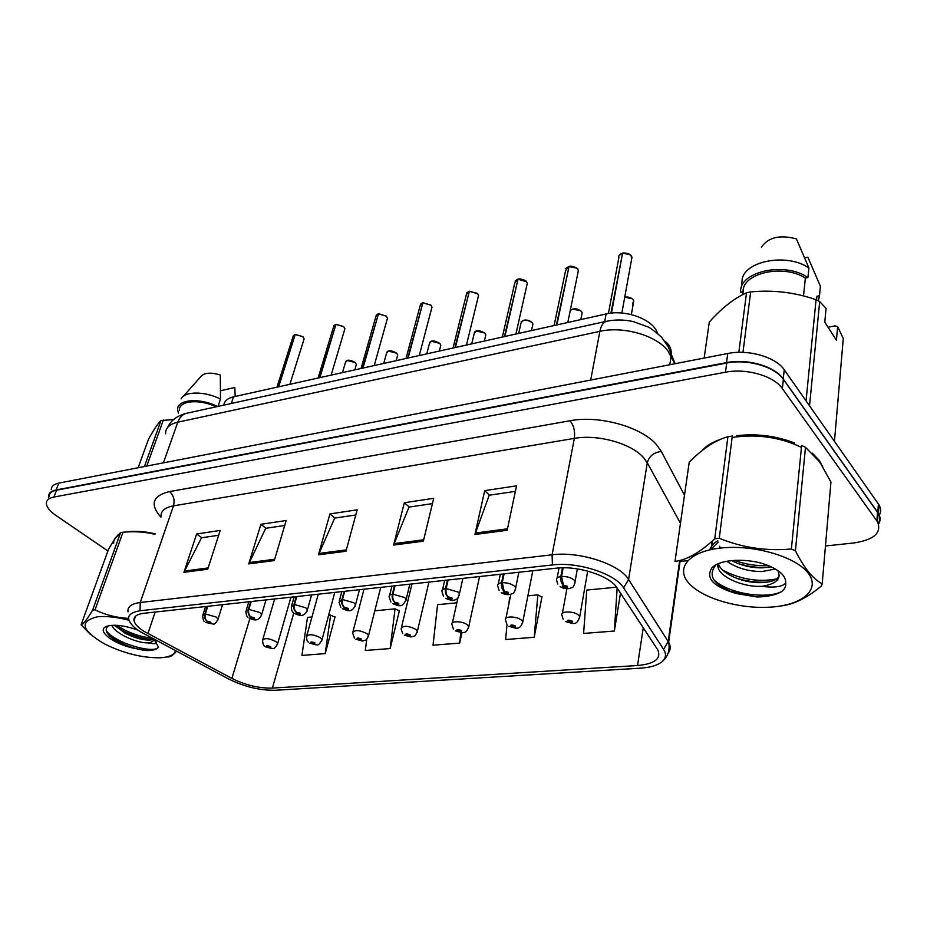 <?xml version="1.0" encoding="UTF-8"?>
<svg xmlns="http://www.w3.org/2000/svg" width="927" height="927" viewBox="0 0 927 927"><rect width="100%" height="100%" fill="white"/><g stroke="black" fill="none" stroke-linecap="round" stroke-linejoin="round"><path stroke-width="1.39" d="M223.859 405.122C224.346 401.043 227.567 398.286 233.523 396.849L606.131 313.963C624.798 309.363 651.333 318.668 656.872 331.634L657.776 333.511M822.701 466.721L819.294 460.395L812.249 453.129M143.523 631.067C137.938 627.417 134.763 623.952 134.009 620.684C133.395 616.675 136.686 614.195 143.882 613.28L555.876 568.205C577.764 565.389 609.885 575.794 617.046 587.892L657.869 650.024C661.368 658.749 654.589 663.917 637.544 665.528L272.399 688.089C259.004 688.367 245.504 685.146 231.889 678.425L143.523 631.067M139.768 631.438L228.737 679.051C244.508 686.826 260.139 690.557 275.643 690.256L640.395 668.17C651.449 667.428 659.062 664.891 663.234 660.58C666.107 657.301 666.235 653.57 663.605 649.375L623.604 587.857C615.401 573.778 577.88 561.611 552.422 564.937L140.047 610.754C126.79 613.071 125.075 618.784 134.89 627.88L139.768 631.438M878.379 523.5C880.291 520.198 880.198 516.745 878.101 513.164L783.373 379.352C775.018 366.71 747.429 358.749 726.698 363.036L56.605 490.186C51.564 491.217 49.038 493.384 49.038 496.687M507.173 530.302L516.536 485.852L484.705 490.638L474.937 534.497L507.173 530.302M515.366 491.368L489.224 495.227L474.937 534.497M489.468 495.192L484.705 490.638M423.349 541.206L433.732 498.309L404.334 502.735L393.616 545.064L423.349 541.206M432.445 503.628L408.981 507.104L393.616 545.064M409.236 507.069L404.334 502.735M207.706 569.236L220.209 530.441L196.628 533.987L183.94 572.318L207.706 569.236M218.656 535.261L201.483 537.799L183.94 572.318M201.75 537.753L196.628 533.987M274.276 560.58L286.2 520.51L260.904 524.311L248.737 563.894L274.276 560.58M284.716 525.482L265.701 528.297L248.737 563.894M265.968 528.263L260.904 524.311M345.956 551.264L357.185 509.827L329.942 513.929L318.436 554.833L345.956 551.264M355.794 514.972L334.682 518.089L318.436 554.833M334.948 518.054L329.942 513.929M155.099 533.801C143.615 531.217 133.917 530.626 126.014 532.028M117.822 535.099L114.23 539.85M794.601 443.025C776.084 435.841 756.78 433.396 736.675 435.69M720.615 439.294C712.284 442.156 706.073 445.945 701.982 450.661M825.459 545.991L853.732 542.979C874.01 539.885 881.936 532.828 877.521 521.831L782.365 388.575C773.964 375.98 746.27 367.996 725.47 372.214L53.917 497.046C48.864 498.066 46.35 500.221 46.35 503.488C46.628 507.208 49.803 511.171 55.852 515.389L107.914 550.974M680.059 561.461L687.695 560.65M616.548 587.173L586.768 590.082L583.604 633.442L614.358 631.032L620.511 593.153M366.756 639.178L365.284 650.476L390.151 648.541L399.456 610.545L398.737 610.615M311.982 616.965L307.497 617.405L301.924 655.424L325.203 653.605L335.087 616.768L334.357 616.849M507.011 624.624L505.621 639.526L534.195 637.289L541.982 596.756L541.31 596.814M456.872 602.793L437.579 604.682L433.025 645.192L459.653 643.118L461.936 632.689M459.653 643.118L460.754 632.654M390.151 648.541L395.053 608.842L374.786 610.823M395.053 608.842L399.363 610.916M325.203 653.605L330.603 615.146L328.575 615.343M330.603 615.146L334.995 617.139M534.195 637.289L537.845 594.867L527.834 595.852M510.174 597.579L509.526 597.637L509.004 603.303M537.845 594.867L541.901 597.15M614.358 631.032L617.15 588.042M879.317 515.192C881.183 511.866 881.09 508.425 879.005 504.856L784.23 369.78C775.911 357.092 748.425 349.143 727.753 353.5L58.864 483.106C53.824 484.172 51.298 486.351 51.275 489.676M878.576 524.01C880.627 520.65 880.58 517.127 878.437 513.454L783.222 378.934C774.868 366.292 747.278 358.32 726.536 362.608L56.176 489.943C51.147 490.986 48.621 493.152 48.61 496.443L48.725 497.475M303.72 340.151L304.102 338.911L302.874 336.756L295.238 334.485L302.781 336.628M295.18 334.659L278.251 386.907M207.266 606.339L204.832 614.022C204.125 617.069 204.844 619.456 206.964 621.183L206.872 622.562C210.383 623.952 211.669 623.825 210.707 622.168L207.138 621.171L209.826 622.585L208.03 622.446L206.964 621.183M207.138 621.171C205.215 619.421 204.612 617.023 205.33 613.964L216.061 616.988L218.019 619.224L217.718 620.337M207.764 606.293L205.33 613.964M295.238 334.485L278.633 386.814M264.473 646.003C263.801 646.293 263.117 644.474 262.445 640.557C264.172 637.73 268.656 638.066 275.898 641.565L277.636 643.535C275.528 647.625 273.789 649.259 272.399 648.437L270.383 647.961L270.614 646.664C267.196 645.308 265.898 645.412 266.709 646.988L270.22 647.973L267.648 646.629L269.444 646.756L270.383 647.961M270.22 647.973L272.028 648.471M344.485 330.163L344.902 328.772L343.743 326.698L335.945 324.38L343.639 326.582M335.887 324.577L319.502 377.729M250.684 601.6L248.309 609.445C247.636 612.562 248.355 615.007 250.475 616.779L250.29 618.193C253.847 619.63 255.18 619.491 254.311 617.788L250.649 616.768L253.349 618.205L251.495 618.077L250.475 616.779M250.649 616.768C248.749 614.972 248.135 612.515 248.842 609.387L259.803 612.48L261.657 614.636L261.333 615.887M251.205 601.542L248.842 609.387M335.945 324.38L319.896 377.637M387.057 319.734L387.486 318.181L386.397 316.2L378.459 313.824L386.292 316.084M378.39 314.056L362.608 368.135M296.234 596.606L293.952 604.636C293.303 607.834 294.033 610.337 296.142 612.156L295.84 613.628C299.444 615.099 300.858 614.949 300.058 613.199L296.327 612.144L299.027 613.604L297.103 613.5L296.142 612.156M296.327 612.144C294.438 610.302 293.836 607.776 294.496 604.578L305.713 607.753L307.44 609.804L307.104 611.217M296.791 596.548L294.496 604.578M378.459 313.824L363.025 368.042M431.542 308.83L431.994 307.104L430.985 305.238L422.886 302.805L430.777 305.029M422.816 303.059L407.706 358.1M344.102 591.368L341.901 599.584C341.287 602.863 342.028 605.435 344.126 607.301L343.697 608.819C347.358 610.325 348.83 610.186 348.146 608.367L344.323 607.289L347.022 608.761L345.029 608.68L344.126 607.301M344.323 607.289C342.457 605.389 341.843 602.805 342.48 599.526L353.952 602.782L355.551 604.728L355.215 606.293M344.682 591.31L342.48 599.526M422.886 302.805L408.147 358.007M478.077 297.416L478.552 295.493L477.625 293.766L469.352 291.275L477.15 293.303M469.282 291.565L454.937 347.602M394.45 585.864L392.353 594.277C391.773 597.625 392.527 600.267 394.612 602.202L394.045 603.755C397.753 605.319 399.305 605.157 398.726 603.292L394.809 602.179L397.521 603.674L395.447 603.616L394.612 602.202M394.809 602.179C392.978 600.221 392.364 597.567 392.967 594.207L404.705 597.556L406.165 599.352L405.817 601.113M395.053 585.794L392.967 594.207M469.352 291.275L455.389 347.498M308.39 642.133C307.324 641.6 306.686 639.827 306.466 636.837C308.227 633.778 312.863 634.068 320.383 637.718L321.993 639.607C319.954 643.883 318.158 645.609 316.605 644.763L314.612 644.265L314.948 642.932C311.484 641.542 310.128 641.658 310.858 643.28L314.438 644.288L311.866 642.921L313.72 643.037L314.612 644.265M313.674 643.002L313.511 643.581M314.438 644.288L316.234 644.798M354.427 638.043L352.619 632.956C354.427 629.63 359.224 629.873 367.022 633.674L368.517 635.458C365.794 641.947 365.516 639.734 362.955 640.916L360.997 640.406L361.437 639.027C357.938 637.602 356.513 637.718 357.15 639.387L360.812 640.418L358.228 639.039L360.151 639.132L360.997 640.406M360.058 639.074L359.896 639.688M360.812 640.418L362.584 640.939M402.724 633.732L401.067 628.888C402.909 625.285 407.892 625.458 415.991 629.433L417.37 631.102C414.601 637.961 414.589 635.516 411.611 636.872L409.688 636.339L410.255 634.925C406.71 633.454 405.203 633.581 405.748 635.296L409.491 636.362L406.907 634.96L408.9 635.041L409.688 636.339M408.749 634.937L408.598 635.609M409.491 636.362L411.24 636.907M408.819 634.983L408.668 635.609M128.876 620.209C116.57 617.081 106.118 615.957 97.497 616.803C78.899 621.194 81.275 630.256 104.624 643.998C123.998 653.454 142.561 658.043 160.325 657.788L161.715 657.683C169.815 656.953 174.392 654.624 175.446 650.696M167.439 657.034L168.633 656.919C170.591 656.907 173.233 655.018 176.536 651.275M154.913 534.334C144.705 531.855 134.056 531.159 122.978 532.249L95.052 609.815C105.157 614.833 116.315 617.706 128.54 618.413M95.052 609.815L92.63 610.093L120.591 532.631L116.408 536.814M122.978 532.249L120.591 532.631M122.48 617.915L123.65 618.772M111.854 625.296C114.855 633.523 136.524 642.956 147.289 642.886L148.088 642.898C151.692 642.388 153.615 641.148 153.836 639.19M114.519 625.227L124.786 633.037C133.558 637.486 141.368 639.827 148.227 640.07L153.569 639.051M108.204 625.852C103.592 630.256 107.138 635.76 118.841 642.341L132.596 647.985L146.617 650.557C152.92 650.603 156.86 649.445 158.447 647.081L154.056 639.317M137.636 630.001C123.511 625.134 112.92 624.022 105.875 626.687C96.593 630.812 113.048 643.616 132.596 647.985M155.875 641.368C157.474 643.778 154.879 644.288 148.088 642.898M114.172 539.943L108.621 549.016L81.124 624.752L90.603 634.589M81.124 624.752C83.268 624.358 87.103 619.468 92.63 610.093M116.605 625.285C128.03 632.631 139.687 636.861 151.576 637.985M106.165 630.708C116.165 643.906 155.238 654.219 158.447 647.081M115.203 626.026L122.654 630.65C133.673 636.154 143.72 639.109 152.816 639.479M109.56 635.91L117.996 641.414C128.111 646.617 137.648 649.665 146.617 650.557M772.342 607C803.373 604.613 821.137 588.877 807.741 572.562C794.833 556.188 752.62 544.311 720.464 548.077C688.101 551.611 674.844 568.761 689.537 583.917C703.79 599.143 741.473 609.607 772.342 607M819.201 461.449L805.493 447.301L795.412 550.789C804.103 568.031 813.037 579.039 822.203 583.801L821.449 585.934C807.394 597.66 794.126 604.311 781.681 605.876M795.412 550.789L791.38 548.993L801.623 445.47L805.493 447.301M719.271 538.274L714.74 538.796L727.927 436.71L732.307 436.026L719.271 538.274C742.342 547.683 766.374 551.252 791.38 548.993M822.203 583.801L830.94 482.133L820.662 463.558M719.781 546.212L719.282 548.216M726.71 561.264C736.78 568.124 748.495 571.542 761.878 571.542L775.401 569.016M719.7 546.466L719.966 548.135M731.693 560.557C741.183 565.505 751.38 567.938 762.272 567.857L771.229 566.849M717.324 564.161L718.471 568.854C722.828 578.471 743.836 586.884 760.244 586.374L761.797 586.351C776.235 583.987 781.612 578.83 777.904 570.87M718.344 563.709L718.935 565.146C723.28 574.786 744.265 583.187 760.661 582.654C771.554 582.295 777.776 579.838 779.329 575.285M712.098 567.614L715.215 565.841C707.417 576.594 714.532 585.841 736.594 593.604L756.78 596.965C767.417 596.849 775.795 595.018 781.89 591.449C784.856 588.993 786.119 586.188 785.69 583.037C786.119 576.443 780.233 570.592 768.031 565.493C748.889 557.66 720.244 558.923 712.098 567.614C705.099 578.112 713.257 586.768 736.594 593.604M785.69 583.037C782.295 586.826 774.323 587.927 761.797 586.351M727.927 436.71C715.308 440.221 702.399 448.749 689.213 462.272L674.995 561.403C686.884 559.943 700.128 552.399 714.74 538.796M711.727 541.519L712.921 544.52M734.346 560.348C745.401 564.404 756.722 566.154 768.309 565.597M717.776 540.673C713.616 543.141 710.963 546.2 709.815 549.85M717.637 566.652L718.645 567.44M722.967 570.314C740.743 579.456 758.599 582.341 776.525 578.946M713.547 579.468C728.031 594.068 767.347 599.514 781.89 591.449M711.194 541.994L712.214 545.343M738.054 563.535C747.95 566.606 757.985 567.903 768.147 567.428M718.286 542.098L710.337 549.734M734.81 577.625C745.748 581.241 756.803 582.724 767.938 582.063M730.012 591.264L756.78 596.965M119.861 534.636C115.527 536.663 113.476 539.526 113.708 543.21M173.65 419.537L161.02 420.545C158.1 423.187 153.928 429.41 148.494 439.236L138.135 467.753M216.026 406.837C199.293 398.633 178.563 400.707 179.409 410.221M217.497 406.513C199.595 397.382 176.698 399.398 177.636 409.734L178.378 413.129M218.019 406.397L220.499 399.108C205.122 391.124 184.693 391.067 181.136 398.83M220.499 399.108L220.29 374.971C210.406 372.063 203.824 372.7 200.556 376.895L183.465 396.188M163.361 420.035L146.79 466.072M144.438 466.524L161.02 420.545M220.568 390.73L234.832 387.486L235.18 396.478M801.438 447.347C779.931 437.104 756.826 433.813 732.121 437.474M828.054 327.243L834.984 325.875L837.649 326.617L836.432 340.255L824.775 322.167L826.073 308.436L819.688 301.565L816.061 299.722C794.729 292.318 772.933 289.722 750.661 291.935L746.513 292.839C734.369 298.17 721.971 307.903 709.317 322.028L704.149 358.077M803.5 295.956L805.366 278.123C783.489 263.569 741.89 273.233 743.141 291.738L742.759 294.635M805.366 278.123L807.927 277.555C784.555 261.09 738.274 271.912 740.719 292.272L743.141 291.738M807.927 277.555L808.912 268.007C786.722 252.306 742.539 261.379 742.04 280.869L741.31 287.718M808.912 268.007L796.432 238.934C779.955 234.496 768.274 237.254 761.391 247.219M750.661 291.935L742.967 352.376M738.831 352.353L746.513 292.839M806.05 400.858L816.061 299.722M819.688 301.565L809.526 405.817M834.451 441.31L843.28 338.54L837.649 326.617M820.754 462.596L820.65 463.709L819.201 461.507M818.309 300.835L819.468 295.725L816.93 296.258L816.56 299.966M804.833 257.868L807.857 257.173L820.395 286.234L819.468 295.725M526.803 285.47L527.289 283.314L526.455 281.75L518.019 279.189L525.69 281.008M517.938 279.525L504.439 336.582M447.486 580.059L445.505 588.68C444.972 592.11 445.736 594.821 447.787 596.814L447.081 598.436C450.835 600.036 452.469 599.873 452.005 597.938L448.008 596.791L450.707 598.309L448.564 598.286L447.787 596.814M448.008 596.791C446.211 594.775 445.586 592.052 446.154 588.61L458.17 592.052L459.468 593.686L459.132 595.655M448.123 579.989L446.154 588.61M518.019 279.189L504.914 336.478M577.892 272.92L578.378 270.545L577.648 269.166C575.458 266.906 572.596 266.037 569.027 266.536L576.548 268.123M568.946 266.918L556.397 325.029M503.419 573.94L501.577 582.77C501.09 586.293 501.866 589.085 503.894 591.136L503.025 592.817C506.814 594.474 508.552 594.3 508.228 592.295L504.126 591.113L506.814 592.643L504.578 592.654L504.925 591.994L503.894 591.136M504.126 591.113L502.26 582.701C507.22 582.573 511.322 583.755 514.566 586.235L515.713 587.683L515.377 589.885M504.103 573.871L502.26 582.701M569.027 266.536L556.895 324.913M631.519 259.745L631.368 255.945C629.224 253.616 626.281 252.712 622.562 253.245L629.873 254.577M622.481 253.685L610.939 313.164M562.446 567.811L560.823 576.536C560.395 580.151 561.171 583.013 563.164 585.146L562.11 586.884C565.957 588.587 567.788 588.402 567.614 586.327L563.407 585.122L566.096 586.664L563.755 586.71L564.184 586.015L563.164 585.146M563.407 585.122L561.542 576.467C566.745 576.316 570.951 577.533 574.161 580.093L575.122 581.333L574.81 583.767M563.152 567.799L561.542 576.467M622.562 253.245L611.461 313.106M453.477 629.155L451.982 624.636C449.966 620.638 462.944 620.905 467.463 624.983L468.703 626.513C467.44 630.8 465.458 632.84 462.747 632.631L460.858 632.075L461.565 630.603C457.973 629.097 456.397 629.236 456.826 631.009L460.649 632.087L458.077 630.684L460.14 630.731L460.858 632.075M459.943 630.592L459.78 631.322M460.649 632.087L462.376 632.654M460.012 630.638L459.862 631.31M506.872 624.311L505.563 620.163C503.234 615.887 517.115 615.968 521.646 620.29L522.747 621.658C521.519 626.212 519.456 628.379 516.571 628.158L514.717 627.579L515.574 626.073C511.936 624.508 510.279 624.659 510.58 626.49L514.497 627.602L511.936 626.177L514.079 626.188L514.717 627.579M513.801 626.015L513.651 626.803M514.497 627.602L516.188 628.182M513.882 626.061L513.732 626.803M563.118 619.155L562.017 615.47C559.34 610.893 574.23 610.754 578.761 615.343L579.688 616.536C578.402 621.472 576.258 623.778 573.268 623.454L571.472 622.851L572.504 621.287C568.819 619.676 567.069 619.827 567.231 621.727L571.241 622.874L568.68 621.426L570.916 621.414L570.511 622.04L571.472 622.851M570.568 621.194L570.418 622.052M571.241 622.874L572.886 623.465M570.65 621.241L570.511 622.04M231.298 403.488L233.523 396.849M656.71 332.619L656.872 331.634M604.671 321.692L606.131 313.963M160.869 517.173C149.641 504.311 152.538 495.771 169.56 491.565L570.117 420.742C573.801 425.563 575.215 431.449 574.346 438.378L173.488 505.852C164.739 507.509 160.591 511.125 161.043 516.663M570.117 420.742C599.595 414.96 642.434 427.173 657.162 445.447L661.287 451.426L684.485 495.227M623.604 587.857L628.587 579.514L647.278 462.805L643.917 458.077C631.959 443.651 597.938 433.975 574.346 438.378L552.086 554.798C579.468 551.078 619.873 564.23 628.587 579.514L668.645 642.237C670.858 646.293 670.673 649.943 668.089 653.187M663.605 649.375L668.193 641.484L679.665 560.464M552.422 564.937L552.086 554.798L140.267 602.504L140.047 610.754M128.007 611.832C127.277 606.814 131.367 603.709 140.267 602.504L173.488 505.852C174.948 500.07 173.639 495.308 169.56 491.565M725.47 372.214L726.698 363.036M782.365 388.575L783.373 379.352M53.917 497.046L56.605 490.186M876.907 520.916L877.487 512.237M680.464 523.268L647.278 462.805C649.062 456.223 653.732 452.434 661.287 451.426M637.544 665.528L643.268 627.776M147.891 633.616L155.157 612.052M231.889 678.425L249.896 618.506M272.399 688.089L293.755 613.025M346.327 549.885L318.934 553.465M274.67 559.248L249.259 562.562M208.111 567.938L184.485 571.032M423.697 539.781L394.079 543.651M507.486 528.83L475.366 533.025M674.833 363.755L667.961 350.939C656.548 335.47 623.28 325.864 599.885 331.356L177.799 422.167C169.502 424.137 165.435 428.007 165.597 433.778M163.407 462.851L177.799 422.167C179.571 417.428 182.399 414.485 186.281 413.349L187.173 413.152M669.781 364.728L671.229 355.481C671.832 349.421 669.711 344.659 664.856 341.206M58.864 483.106L56.176 489.943M727.753 353.5L726.536 362.608M784.23 369.78L783.222 378.934M878.402 503.917L877.834 512.538M675.146 363.697L668.112 346.617L661.519 337.127C654.508 331.066 650.012 327.671 648.031 326.953L633.095 321.542C623.801 319.56 614.879 319.491 606.316 321.333C603.176 322.364 601.032 325.713 599.885 331.356L590.684 380.058M167.52 427.625C170.73 420.545 176.987 415.794 186.281 413.349L607.081 321.171M294.856 334.577L293.002 336.686L276.941 387.196M204.763 621.658C203.928 621.866 203.198 619.943 202.584 615.887L204.832 614.022M355.991 365.771L356.35 364.531L355.25 362.619C350.209 359.572 346.918 359.583 345.389 362.654L342.469 372.619M347.324 360.487L355.145 362.503M290.951 597.185L277.347 644.659M335.562 324.473L333.558 326.802L318.077 378.042M247.949 617.162C246.86 616.779 246.165 614.902 245.864 611.519L248.309 609.445M378.054 313.929L375.887 316.501L361.055 368.482M293.256 612.411C292.179 611.855 291.518 610.036 291.287 606.942L293.952 604.636M422.457 302.909L420.128 305.759L406.003 358.482M340.835 607.394L339.004 602.156L341.901 599.584M468.9 291.379L466.385 294.531L453.048 348.019M390.87 602.075L389.201 597.139C388.761 595.644 389.815 594.682 392.353 594.277M397.301 356.466L397.683 355.087L396.652 353.257C391.437 350.082 388.042 350.151 386.478 353.454L383.72 363.442M388.54 351.09L396.536 353.141M334.798 592.388L321.704 640.847M440.418 346.744L440.8 345.215L439.85 343.488C434.439 340.186 430.939 340.313 429.352 343.882L426.756 353.871M431.542 341.275L439.722 343.372M380.742 587.359L368.228 636.849M485.435 336.594L485.841 334.902L484.96 333.291C479.34 329.85 475.725 330.047 474.114 333.894L471.704 343.871M476.443 331.032L484.659 332.99M428.946 582.086L417.069 632.654M527.185 283.778L526.988 284.67M517.544 279.305L514.821 282.793L502.364 337.046M443.546 596.455L442.052 591.866C441.53 590.209 442.677 589.143 445.505 588.68M578.297 270.951L578.042 272.167M568.529 266.652L565.597 270.51L554.103 325.539M499.097 590.464L497.811 586.327C497.162 584.485 498.425 583.303 501.577 582.77M631.924 257.509L631.646 259.015M622.04 253.372C619.479 254.23 618.425 255.655 618.865 257.636L608.425 313.523M557.764 584.103L556.687 580.487C555.91 578.448 557.289 577.139 560.823 576.536M532.504 325.98L532.921 324.091L532.121 322.631C526.281 319.039 522.538 319.317 520.904 323.465L518.68 333.419M523.384 320.325C526.733 319.595 529.595 320.313 531.982 322.503M479.56 576.548L468.413 628.228M581.461 311.472C577.451 308.32 573.709 308.019 570.244 310.557C573.604 307.961 577.347 308.251 581.461 311.414L582.168 312.781L581.461 311.472M572.492 309.131L580.65 310.672M581.762 314.856L580.823 319.595M532.793 570.731L522.457 623.558M582.086 313.233L581.913 314.068M632.399 304.068L633.767 300.916L633.153 299.78C631.102 297.625 628.297 296.756 624.728 297.196M624.728 297.185L632.029 298.714M587.706 571.078L579.421 618.633M633.697 301.321L633.5 302.445M134.009 620.684L135.562 616.165M663.234 660.58C668.228 655.829 670.024 649.711 668.645 642.237L680.221 560.325M877.521 521.831L878.101 513.164M879.005 504.856L878.437 513.454M289.896 384.311L304.102 338.911L302.874 336.675L295.296 334.404M222.561 604.671L218.019 619.224C215.898 623.141 214.23 624.74 213.013 624.022L205.875 622.481M205.562 606.536L202.943 614.74M293.245 335.667L294.925 334.496M345.609 361.634C347.254 359.456 350.464 359.757 355.25 362.538L356.35 364.531L354.809 369.873M274.647 598.969L262.793 639.398M265.655 646.884L271.634 648.494M331.124 375.134L344.902 328.772L343.743 326.617L336.014 324.299M266.014 599.92L261.657 614.636C258.251 622.805 252.584 619.456 249.189 618.1M248.807 601.797L246.258 610.221M333.813 325.667L335.62 324.404M374.218 365.551L387.486 318.181L386.397 316.13L378.517 313.755M311.599 594.925L307.44 609.804C303.882 618.39 298.54 615.007 294.647 613.523M294.183 596.837L291.704 605.482M376.142 315.226L378.112 313.847M419.282 355.528L431.994 307.104L430.985 305.168L422.944 302.723M359.491 589.688L355.551 604.728C351.785 613.79 346.976 610.325 342.387 608.703M341.831 591.623L339.444 600.511M420.383 304.334L422.515 302.828M466.466 345.029L478.552 295.493L477.625 293.697L469.41 291.194M409.85 584.184L406.165 599.352C402.017 609.097 397.961 605.308 392.596 603.628M391.947 586.142L389.653 595.296M466.629 292.967L468.969 291.298M386.698 352.33C388.39 350 391.704 350.29 396.652 353.175L397.683 355.087L396.165 360.673M318.285 594.195L306.825 635.551M309.711 643.164L315.84 644.821M429.572 342.631C431.229 340.139 434.659 340.406 439.838 343.419L440.8 345.215L439.317 351.078M364.01 589.19L353.002 631.507M355.887 639.259L362.19 640.974M474.323 332.503C475.991 329.838 479.537 330.082 484.96 333.222L485.841 334.902L484.381 341.043M411.97 583.952L401.461 627.278M404.357 635.146L410.846 636.93M107.045 626.188L105.875 626.687M118.841 642.341L117.996 641.414M122.654 630.65L124.786 633.037M151.761 639.815L149.363 640.082M718.935 565.146L718.471 568.854M712.736 544.137L712.643 544.833M515.922 334.033L527.289 283.314L526.455 281.692C527.405 281.229 521.044 278.204 518.077 279.108M462.897 578.378L459.468 593.686C458.297 597.672 457.278 599.491 456.385 599.132C454.195 600.893 450.557 600.615 445.481 598.274M444.705 580.372L442.527 589.804M515.064 281.055L517.602 279.224M567.811 322.492L578.378 270.545L577.648 269.108C579.213 268.888 571.171 265.203 569.085 266.455M518.842 572.26L515.713 587.683C514.67 591.889 513.57 593.859 512.422 593.593C508.807 595.227 505.076 594.902 501.24 592.631M500.325 574.277L498.286 584.022M565.806 268.575L568.587 266.57M621.866 313.025L631.994 257.115L629.282 254.149C628.784 253.349 622.226 252.573 622.608 253.164M577.359 568.9L575.122 581.333C574.23 585.667 573.164 587.741 571.913 587.567C568.205 589.41 564.265 589.108 560.117 586.664M559.039 567.938L557.173 577.927M619.051 255.504L622.098 253.291M521.101 321.936C524.161 319.236 527.834 319.444 532.121 322.561L532.921 324.091L531.507 330.568M458.008 597.706L452.388 622.84M455.296 630.835L461.982 632.689M510.835 594.288L505.968 618.17M508.888 626.293L515.794 628.216M624.74 297.127C628.239 296.64 631.044 297.509 633.153 299.734L633.767 300.916L631.345 314.577M566.895 588.819L562.411 613.268M565.343 621.496L572.492 623.512"/></g></svg>
